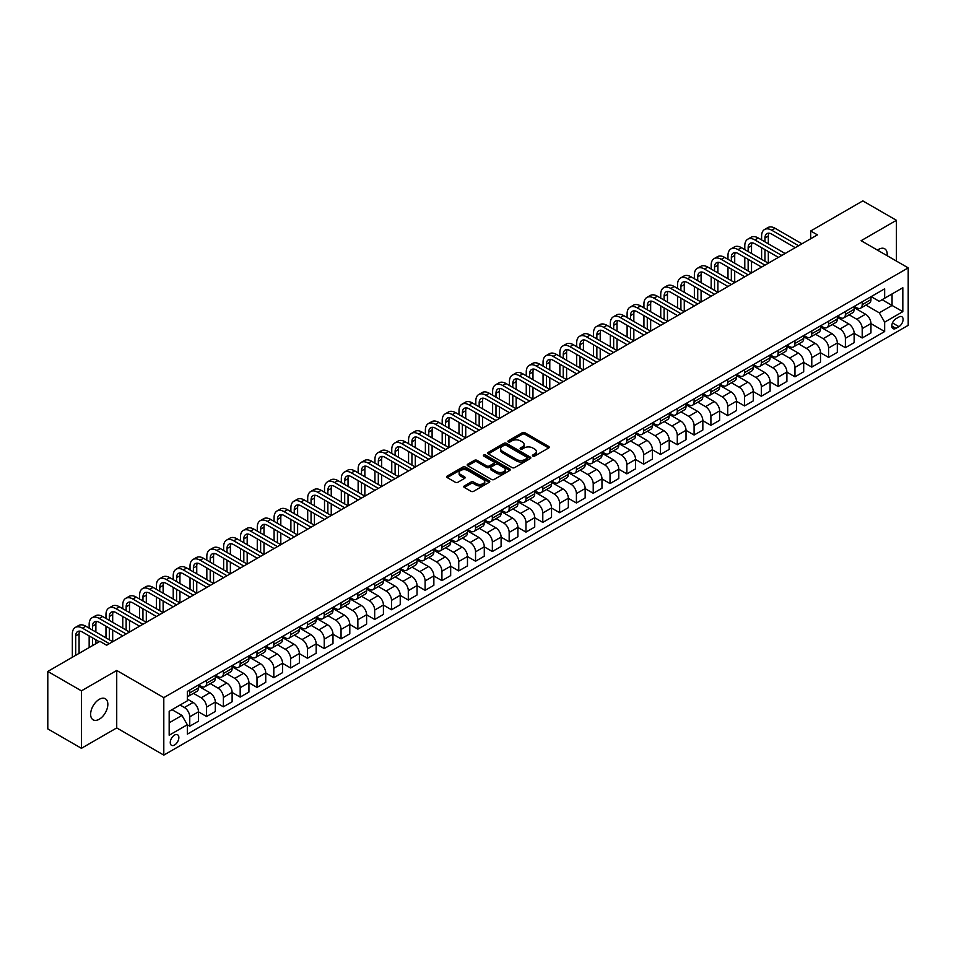 <?xml version="1.0" encoding="UTF-8"?>
<svg xmlns="http://www.w3.org/2000/svg" width="956" height="956" viewBox="0 0 956 956"><rect width="100%" height="100%" fill="white"/><g stroke="black" fill="none" stroke-linecap="round" stroke-linejoin="round"><path stroke-width="1.43" d="M532.815 456.072A1.303 0.753 0 0 0 534.655 456.072L548.684 447.97A1.864 1.076 0 0 0 549.234 447.205A1.864 1.076 0 0 0 548.684 446.44L524.916 432.721A1.864 1.076 0 0 0 522.287 432.721L508.257 440.824A1.303 0.753 0 0 0 510.098 441.887L511.914 440.847A5.975 3.454 0 0 1 520.363 440.847L522.346 441.983A5.975 3.454 0 0 1 524.091 444.421A5.975 3.454 0 0 1 522.346 446.87L520.53 447.91A1.303 0.753 0 0 0 522.382 448.973L524.199 447.934A5.975 3.454 0 0 1 532.647 447.934L534.619 449.069A5.975 3.454 0 0 1 536.376 451.519A5.975 3.454 0 0 1 534.619 453.957L532.815 454.996A1.303 0.753 0 0 0 532.815 456.072L532.815 454.996M99.245 719.235A12.177 7.027 120 0 0 107.192 708.504A12.177 7.027 120 0 0 105.327 698.752A12.177 7.027 120 0 0 99.245 699.35A12.177 7.027 120 0 0 91.286 710.081A12.177 7.027 120 0 0 93.15 719.832A12.177 7.027 120 0 0 99.245 719.235M887.144 255.706A12.177 7.027 120 0 0 884.694 248.787A12.177 7.027 120 0 0 878.612 249.385A12.177 7.027 120 0 0 877.477 250.125M174.554 745.011A6.083 3.513 120 0 0 178.533 739.645A6.083 3.513 120 0 0 177.601 734.77A6.083 3.513 120 0 0 174.554 735.068A6.083 3.513 120 0 0 170.586 740.434A6.083 3.513 120 0 0 171.518 745.31A6.083 3.513 120 0 0 174.554 745.011M464.329 485.923A1.864 1.076 0 0 0 463.78 486.688A1.864 1.076 0 0 0 464.329 487.452L470.997 491.3A1.864 1.076 0 0 0 473.638 491.3L489.209 482.302A1.864 1.076 0 0 0 489.759 481.537A1.864 1.076 0 0 0 489.209 480.784L465.453 467.066A1.864 1.076 0 0 0 462.812 467.066L447.229 476.052A1.864 1.076 0 0 0 446.691 476.817A1.864 1.076 0 0 0 447.229 477.582L455.283 482.23A1.864 1.076 0 0 0 457.924 482.23L464.592 478.382A1.864 1.076 0 0 0 465.142 477.618A1.864 1.076 0 0 0 464.592 476.853L460.601 474.546A4.995 2.88 0 0 1 459.131 472.515A4.995 2.88 0 0 1 462.214 469.85A4.995 2.88 0 0 1 467.663 470.471L483.306 479.506A4.995 2.88 0 0 1 484.764 481.537A4.995 2.88 0 0 1 481.681 484.202A4.995 2.88 0 0 1 476.243 483.581L473.638 482.075A1.864 1.076 0 0 0 470.997 482.075L464.329 485.923L464.329 487.452M116.728 670.467L81.427 690.853L47.8 671.435L47.8 728.902L81.427 748.309L116.728 727.922L163.799 755.109L163.799 697.641L116.728 670.467L116.728 727.922M896.429 261.072L896.429 220.31L861.129 240.685L908.2 267.871L163.799 697.641M896.429 220.31L862.814 200.891L810.7 230.982L810.7 238.749M47.8 671.435L99.914 641.345L106.642 645.228L817.416 234.865L810.7 230.982M512.046 467.592A1.864 1.076 0 0 0 514.687 467.592L530.269 458.605A1.864 1.076 0 0 0 530.819 457.84A1.864 1.076 0 0 0 530.269 457.076L506.501 443.357A1.864 1.076 0 0 0 503.86 443.357L488.289 452.355A1.864 1.076 0 0 0 487.739 453.108A1.864 1.076 0 0 0 488.289 453.873L512.046 467.592M484.262 456.347A1.303 0.753 0 0 1 485.576 456.538L509.715 470.471L494.168 479.446A1.864 1.076 0 0 1 491.527 479.446L467.759 465.727L474.427 461.903L474.427 460.35L467.759 464.198A1.864 1.076 0 0 0 467.209 464.963A1.864 1.076 0 0 0 467.759 465.727L467.759 464.198M474.427 461.903A1.864 1.076 0 0 1 477.068 461.903L477.068 460.35A1.864 1.076 0 0 0 474.427 460.35M477.068 460.35L486.7 465.919A1.864 1.076 0 0 0 489.341 465.919L493.762 463.361A1.864 1.076 0 0 0 494.312 462.608A1.864 1.076 0 0 0 493.762 461.844L483.736 456.048A1.303 0.753 0 0 1 485.576 454.984L509.739 468.93A1.864 1.076 0 0 1 510.289 469.695A1.864 1.076 0 0 1 509.739 470.448L509.739 468.93M898.915 317.022L895.963 318.73A5.891 3.406 120 0 0 892.115 323.917A5.891 3.406 120 0 0 893.012 328.649A5.891 3.406 120 0 0 895.963 328.35L898.915 326.641A5.891 3.406 120 0 0 902.775 321.455A5.891 3.406 120 0 0 901.867 316.723A5.891 3.406 120 0 0 898.915 317.022M163.799 755.109L908.2 325.327L908.2 267.871M871.143 296.635L879.281 301.331L884.659 298.224L884.659 288.832L187.328 691.427L187.328 700.832L169.176 711.312L169.176 735.224L187.328 724.744L187.328 734.136L884.659 331.541L884.659 322.148L879.281 312.827L865.909 305.107M884.659 298.224L902.822 287.744L902.822 311.656L884.659 322.148M81.427 690.853L81.427 748.309M882.113 299.706L892.056 305.454L892.056 293.958L902.822 287.744M879.281 312.827L892.056 305.454L902.822 311.656M169.176 722.808L181.951 715.423L171.996 709.675M187.328 724.815L189.754 726.213L189.754 716.821A7.612 4.398 -120 0 0 184.377 707.5L180.075 705.026M189.754 726.213L198.501 721.171L198.501 711.778A7.612 4.398 -120 0 0 193.112 702.457L187.328 699.123M198.501 711.85L206.568 716.51L206.568 707.117A7.612 4.398 -120 0 0 201.19 697.796L193.459 693.339M206.568 716.51L215.303 711.467L215.303 702.074A7.612 4.398 -120 0 0 209.926 692.753L198.501 686.157M215.303 702.146L223.381 706.807L223.381 697.414A7.612 4.398 -120 0 0 217.992 688.093L210.272 683.636M223.381 706.807L232.117 701.764L232.117 692.359A7.612 4.398 -120 0 0 226.739 683.05L215.303 676.442M232.117 692.443L240.183 697.103L240.183 687.711A7.612 4.398 -120 0 0 234.806 678.39L227.086 673.932M240.183 697.103L248.93 692.048L248.93 682.656A7.612 4.398 -120 0 0 243.553 673.347L232.117 666.738M248.93 682.739L256.997 687.4L256.997 677.995A7.612 4.398 -120 0 0 251.619 668.686L243.9 664.217M256.997 687.4L265.744 682.345L265.744 672.952A7.612 4.398 -120 0 0 260.367 663.631L248.93 657.035M265.744 673.036L273.81 677.685L273.81 668.292A7.612 4.398 -120 0 0 268.433 658.971L260.701 654.513M273.81 677.685L282.558 672.642L282.558 663.249A7.612 4.398 -120 0 0 277.168 653.928L265.744 647.332M282.558 663.321L290.624 667.981L290.624 658.588A7.612 4.398 -120 0 0 285.247 649.267L277.515 644.81M290.624 667.981L299.359 662.938L299.359 653.546A7.612 4.398 -120 0 0 293.982 644.225L282.558 637.628M299.359 653.617L307.438 658.278L307.438 648.885A7.612 4.398 -120 0 0 302.048 639.564L294.329 635.107M307.438 658.278L316.173 653.235L316.173 643.83A7.612 4.398 -120 0 0 310.796 634.521L299.359 627.913M316.173 643.914L324.239 648.574L324.239 639.182A7.612 4.398 -120 0 0 318.862 629.861L311.142 625.403M324.239 648.574L332.987 643.519L332.987 634.127A7.612 4.398 -120 0 0 327.609 624.806L316.173 618.209M332.987 634.21L341.053 638.871L341.053 629.466A7.612 4.398 -120 0 0 335.675 620.157L327.956 615.688M341.053 638.871L349.8 633.816L349.8 624.423A7.612 4.398 -120 0 0 344.423 615.102L332.987 608.506M349.8 624.495L357.867 629.156L357.867 619.763A7.612 4.398 -120 0 0 352.489 610.442L344.757 605.985M357.867 629.156L366.614 624.113L366.614 614.72A7.612 4.398 -120 0 0 361.225 605.399L349.8 598.803M366.614 614.792L374.68 619.452L374.68 610.059A7.612 4.398 -120 0 0 369.303 600.738L361.571 596.281M374.68 619.452L383.416 614.409L383.416 605.017A7.612 4.398 -120 0 0 378.038 595.696L366.614 589.099M383.416 605.088L391.494 609.749L391.494 600.356A7.612 4.398 -120 0 0 386.105 591.035L378.385 586.578M391.494 609.749L400.229 604.706L400.229 595.301A7.612 4.398 -120 0 0 394.852 585.992L383.416 579.384M400.229 595.385L408.296 600.045L408.296 590.653A7.612 4.398 -120 0 0 402.918 581.332L395.198 576.874M408.296 600.045L417.043 594.99L417.043 585.598A7.612 4.398 -120 0 0 411.666 576.277L400.229 569.68M417.043 585.681L425.109 590.342L425.109 580.937A7.612 4.398 -120 0 0 419.732 571.628L412.012 567.159M425.109 590.342L433.857 585.287L433.857 575.894A7.612 4.398 -120 0 0 428.479 566.573L417.043 559.977M433.857 575.966L441.923 580.627L441.923 571.234A7.612 4.398 -120 0 0 436.545 561.913L428.814 557.456M441.923 580.627L450.67 575.584L450.67 566.191A7.612 4.398 -120 0 0 445.281 556.87L433.857 550.274M450.67 566.263L458.737 570.923L458.737 561.53A7.612 4.398 -120 0 0 453.359 552.21L445.627 547.752M458.737 570.923L467.472 565.88L467.472 556.488A7.612 4.398 -120 0 0 462.095 547.167L450.67 540.57M467.472 556.559L475.55 561.22L475.55 551.827A7.612 4.398 -120 0 0 470.161 542.506L462.441 538.049M475.55 561.22L484.286 556.177L484.286 546.772A7.612 4.398 -120 0 0 478.908 537.463L467.472 530.855M484.286 546.856L492.352 551.516L492.352 542.112A7.612 4.398 -120 0 0 486.974 532.803L479.255 528.345M492.352 551.516L501.099 546.462L501.099 537.069A7.612 4.398 -120 0 0 495.722 527.748L484.286 521.151M501.099 537.153L509.166 541.801L509.166 532.408A7.612 4.398 -120 0 0 503.788 523.099L496.068 518.63M509.166 541.801L517.913 536.758L517.913 527.365A7.612 4.398 -120 0 0 512.535 518.044L501.099 511.448M517.913 527.437L525.979 532.098L525.979 522.705A7.612 4.398 -120 0 0 520.602 513.384L512.87 508.927M525.979 532.098L534.727 527.055L534.727 517.662A7.612 4.398 -120 0 0 529.337 508.341L517.913 501.745M534.727 517.734L542.793 522.394L542.793 513.002A7.612 4.398 -120 0 0 537.415 503.681L529.684 499.223M542.793 522.394L551.528 517.351L551.528 507.947A7.612 4.398 -120 0 0 546.151 498.638L534.727 492.029M551.528 508.03L559.607 512.691L559.607 503.298A7.612 4.398 -120 0 0 554.217 493.977L546.497 489.52M559.607 512.691L568.342 507.648L568.342 498.243A7.612 4.398 -120 0 0 562.965 488.934L551.528 482.326M568.342 498.327L576.408 502.987L576.408 493.583A7.612 4.398 -120 0 0 571.031 484.274L563.311 479.816M576.408 502.987L585.156 497.933L585.156 488.54A7.612 4.398 -120 0 0 579.778 479.219L568.342 472.623M585.156 488.624L593.222 493.272L593.222 483.879A7.612 4.398 -120 0 0 587.844 474.558L580.125 470.101M593.222 493.272L601.969 488.229L601.969 478.837A7.612 4.398 -120 0 0 596.592 469.515L585.156 462.919M601.969 478.908L610.036 483.569L610.036 474.176A7.612 4.398 -120 0 0 604.658 464.855L596.926 460.398M610.036 483.569L618.783 478.526L618.783 469.133A7.612 4.398 -120 0 0 613.394 459.812L601.969 453.216M618.783 469.205L626.849 473.865L626.849 464.473A7.612 4.398 -120 0 0 621.472 455.152L613.74 450.694M626.849 473.865L635.585 468.822L635.585 459.418A7.612 4.398 -120 0 0 630.207 450.109L618.783 443.5M635.585 459.501L643.663 464.162L643.663 454.769A7.612 4.398 -120 0 0 638.273 445.448L630.554 440.991M643.663 464.162L652.398 459.107L652.398 449.714A7.612 4.398 -120 0 0 647.021 440.405L635.585 433.797M652.398 449.798L660.465 454.459L660.465 445.054A7.612 4.398 -120 0 0 655.087 435.745L647.367 431.276M660.465 454.459L669.212 449.404L669.212 440.011A7.612 4.398 -120 0 0 663.834 430.69L652.398 424.094M669.212 440.095L677.278 444.743L677.278 435.35A7.612 4.398 -120 0 0 671.901 426.029L664.181 421.572M677.278 444.743L686.026 439.7L686.026 430.308A7.612 4.398 -120 0 0 680.648 420.987L669.212 414.39M686.026 430.379L694.092 435.04L694.092 425.647A7.612 4.398 -120 0 0 688.714 416.326L680.983 411.869M694.092 435.04L702.839 429.997L702.839 420.604A7.612 4.398 -120 0 0 697.45 411.283L686.026 404.687M702.839 420.676L710.905 425.336L710.905 415.944A7.612 4.398 -120 0 0 705.528 406.623L697.796 402.165M710.905 425.336L719.641 420.293L719.641 410.889A7.612 4.398 -120 0 0 714.263 401.58L702.839 394.971M719.641 410.972L727.719 415.633L727.719 406.24A7.612 4.398 -120 0 0 722.33 396.919L714.61 392.462M727.719 415.633L736.455 410.578L736.455 401.185A7.612 4.398 -120 0 0 731.077 391.864L719.641 385.268M736.455 401.269L744.521 405.93L744.521 396.525A7.612 4.398 -120 0 0 739.143 387.216L731.424 382.747M744.521 405.93L753.268 400.875L753.268 391.482A7.612 4.398 -120 0 0 747.891 382.161L736.455 375.565M753.268 391.554L761.335 396.214L761.335 386.822A7.612 4.398 -120 0 0 755.957 377.5L748.237 373.043M761.335 396.214L770.082 391.171L770.082 381.779A7.612 4.398 -120 0 0 764.704 372.458L753.268 365.861M770.082 381.85L778.148 386.511L778.148 377.118A7.612 4.398 -120 0 0 772.771 367.797L765.039 363.34M778.148 386.511L786.896 381.468L786.896 372.075A7.612 4.398 -120 0 0 781.506 362.754L770.082 356.158M786.896 372.147L794.962 376.807L794.962 367.415A7.612 4.398 -120 0 0 789.584 358.094L781.853 353.636M794.962 376.807L803.697 371.765L803.697 362.36A7.612 4.398 -120 0 0 798.32 353.051L786.896 346.442M803.697 362.444L811.775 367.104L811.775 357.711A7.612 4.398 -120 0 0 806.386 348.39L798.666 343.933M811.775 367.104L820.511 362.049L820.511 352.656A7.612 4.398 -120 0 0 815.133 343.335L803.697 336.739M820.511 352.74L828.577 357.401L828.577 347.996A7.612 4.398 -120 0 0 823.2 338.687L815.48 334.218M828.577 357.401L837.325 352.346L837.325 342.953A7.612 4.398 -120 0 0 831.947 333.632L820.511 327.036M837.325 343.025L845.391 347.685L845.391 338.293A7.612 4.398 -120 0 0 840.013 328.972L832.294 324.514M845.391 347.685L854.138 342.642L854.138 333.25A7.612 4.398 -120 0 0 848.761 323.929L837.325 317.332M854.138 333.321L862.204 337.982L862.204 328.589A7.612 4.398 -120 0 0 856.827 319.268L849.095 314.811M862.204 337.982L870.952 332.939L870.952 323.546A7.612 4.398 -120 0 0 865.562 314.225L854.138 307.629M854.341 306.338L856.827 307.772A7.612 4.398 -120 0 0 860.627 308.155A7.612 4.398 -120 0 0 862.204 304.677L862.204 301.797M837.528 316.042L840.013 317.488A7.612 4.398 -120 0 0 843.813 317.858A7.612 4.398 -120 0 0 845.391 314.381L845.391 311.501M820.714 325.757L823.2 327.191A7.612 4.398 -120 0 0 827.012 327.561A7.612 4.398 -120 0 0 828.577 324.084L828.577 321.216M803.9 335.46L806.386 336.894A7.612 4.398 -120 0 0 810.198 337.277A7.612 4.398 -120 0 0 811.775 333.787L811.775 330.919M787.087 345.164L789.584 346.598A7.612 4.398 -120 0 0 793.384 346.98A7.612 4.398 -120 0 0 794.962 343.491L794.962 340.623M770.285 354.867L772.771 356.313A7.612 4.398 -120 0 0 776.571 356.684A7.612 4.398 -120 0 0 778.148 353.206L778.148 350.326M753.471 364.583L755.957 366.017A7.612 4.398 -120 0 0 759.757 366.387A7.612 4.398 -120 0 0 761.335 362.91L761.335 360.03M736.658 374.286L739.143 375.72A7.612 4.398 -120 0 0 742.955 376.09A7.612 4.398 -120 0 0 744.521 372.613L744.521 369.745M719.844 383.989L722.33 385.423A7.612 4.398 -120 0 0 726.142 385.806A7.612 4.398 -120 0 0 727.719 382.316L727.719 379.448M703.03 393.693L705.528 395.127A7.612 4.398 -120 0 0 709.328 395.509A7.612 4.398 -120 0 0 710.905 392.02L710.905 389.152M686.229 403.396L688.714 404.842A7.612 4.398 -120 0 0 692.514 405.213A7.612 4.398 -120 0 0 694.092 401.735L694.092 398.855M669.415 413.112L671.901 414.546A7.612 4.398 -120 0 0 675.701 414.916A7.612 4.398 -120 0 0 677.278 411.439L677.278 408.559M652.601 422.815L655.087 424.249A7.612 4.398 -120 0 0 658.899 424.631A7.612 4.398 -120 0 0 660.465 421.142L660.465 418.274M635.788 432.518L638.273 433.952A7.612 4.398 -120 0 0 642.085 434.335A7.612 4.398 -120 0 0 643.663 430.845L643.663 427.977M618.974 442.222L621.472 443.656A7.612 4.398 -120 0 0 625.272 444.038A7.612 4.398 -120 0 0 626.849 440.549L626.849 437.681M602.172 451.925L604.658 453.371A7.612 4.398 -120 0 0 608.458 453.742A7.612 4.398 -120 0 0 610.036 450.264L610.036 447.384M585.359 461.64L587.844 463.074A7.612 4.398 -120 0 0 591.645 463.445A7.612 4.398 -120 0 0 593.222 459.967L593.222 457.088M568.545 471.344L571.031 472.778A7.612 4.398 -120 0 0 574.843 473.16A7.612 4.398 -120 0 0 576.408 469.671L576.408 466.803M551.731 481.047L554.217 482.481A7.612 4.398 -120 0 0 558.029 482.864A7.612 4.398 -120 0 0 559.607 479.374L559.607 476.506M534.918 490.751L537.415 492.185A7.612 4.398 -120 0 0 541.216 492.567A7.612 4.398 -120 0 0 542.793 489.09L542.793 486.21M518.116 500.454L520.602 501.9A7.612 4.398 -120 0 0 524.402 502.27A7.612 4.398 -120 0 0 525.979 498.793L525.979 495.913M501.303 510.169L503.788 511.603A7.612 4.398 -120 0 0 507.588 511.974A7.612 4.398 -120 0 0 509.166 508.496L509.166 505.628M484.489 519.873L486.974 521.307A7.612 4.398 -120 0 0 490.786 521.689A7.612 4.398 -120 0 0 492.352 518.2L492.352 515.332M467.675 529.576L470.161 531.01A7.612 4.398 -120 0 0 473.973 531.393A7.612 4.398 -120 0 0 475.55 527.903L475.55 525.035M450.862 539.28L453.359 540.714A7.612 4.398 -120 0 0 457.159 541.096A7.612 4.398 -120 0 0 458.737 537.619L458.737 534.739M434.06 548.983L436.545 550.429A7.612 4.398 -120 0 0 440.346 550.799A7.612 4.398 -120 0 0 441.923 547.322L441.923 544.442M417.246 558.698L419.732 560.132A7.612 4.398 -120 0 0 423.532 560.503A7.612 4.398 -120 0 0 425.109 557.025L425.109 554.157M400.433 568.402L402.918 569.836A7.612 4.398 -120 0 0 406.73 570.218A7.612 4.398 -120 0 0 408.296 566.729L408.296 563.861M383.619 578.105L386.105 579.539A7.612 4.398 -120 0 0 389.917 579.922A7.612 4.398 -120 0 0 391.494 576.432L391.494 573.564M366.805 587.809L369.303 589.255A7.612 4.398 -120 0 0 373.103 589.625A7.612 4.398 -120 0 0 374.68 586.148L374.68 583.268M350.004 597.524L352.489 598.958A7.612 4.398 -120 0 0 356.289 599.328A7.612 4.398 -120 0 0 357.867 595.851L357.867 592.971M333.19 607.227L335.675 608.661A7.612 4.398 -120 0 0 339.476 609.032A7.612 4.398 -120 0 0 341.053 605.554L341.053 602.686M316.376 616.931L318.862 618.365A7.612 4.398 -120 0 0 322.674 618.747A7.612 4.398 -120 0 0 324.239 615.258L324.239 612.39M299.563 626.634L302.048 628.068A7.612 4.398 -120 0 0 305.86 628.451A7.612 4.398 -120 0 0 307.438 624.961L307.438 622.093M282.749 636.337L285.247 637.783A7.612 4.398 -120 0 0 289.047 638.154A7.612 4.398 -120 0 0 290.624 634.676L290.624 631.797M265.947 646.053L268.433 647.487A7.612 4.398 -120 0 0 272.233 647.857A7.612 4.398 -120 0 0 273.81 644.38L273.81 641.5M249.134 655.756L251.619 657.19A7.612 4.398 -120 0 0 255.419 657.573A7.612 4.398 -120 0 0 256.997 654.083L256.997 651.215M232.32 665.46L234.806 666.894A7.612 4.398 -120 0 0 238.618 667.276A7.612 4.398 -120 0 0 240.183 663.787L240.183 660.919M215.506 675.163L217.992 676.597A7.612 4.398 -120 0 0 221.804 676.979A7.612 4.398 -120 0 0 223.381 673.49L223.381 670.622M198.693 684.866L201.19 686.312A7.612 4.398 -120 0 0 204.99 686.683A7.612 4.398 -120 0 0 206.568 683.205L206.568 680.325M870.952 323.618L884.659 331.541M860.627 308.155L869.374 303.112A7.612 4.398 -120 0 0 870.952 299.622L870.952 296.754M843.813 317.858L852.561 312.815A7.612 4.398 -120 0 0 854.138 309.326L854.138 306.458M827.012 327.561L835.747 322.519A7.612 4.398 -120 0 0 837.325 319.041L837.325 316.161M810.198 337.277L818.933 332.222A7.612 4.398 -120 0 0 820.511 328.745L820.511 325.865M793.384 346.98L802.12 341.937A7.612 4.398 -120 0 0 803.697 338.448L803.697 335.58M776.571 356.684L785.318 351.641A7.612 4.398 -120 0 0 786.896 348.151L786.896 345.283M759.757 366.387L768.505 361.344A7.612 4.398 -120 0 0 770.082 357.855L770.082 354.987M742.955 376.09L751.691 371.048A7.612 4.398 -120 0 0 753.268 367.57L753.268 364.69M726.142 385.806L734.877 380.751A7.612 4.398 -120 0 0 736.455 377.273L736.455 374.394M709.328 395.509L718.064 390.466A7.612 4.398 -120 0 0 719.641 386.977L719.641 384.109M692.514 405.213L701.262 400.17A7.612 4.398 -120 0 0 702.839 396.68L702.839 393.812M675.701 414.916L684.448 409.873A7.612 4.398 -120 0 0 686.026 406.396L686.026 403.516M658.899 424.631L667.635 419.576A7.612 4.398 -120 0 0 669.212 416.099L669.212 413.219M642.085 434.335L650.821 429.28A7.612 4.398 -120 0 0 652.398 425.802L652.398 422.934M625.272 444.038L634.007 438.995A7.612 4.398 -120 0 0 635.585 435.506L635.585 432.638M608.458 453.742L617.206 448.699A7.612 4.398 -120 0 0 618.783 445.209L618.783 442.341M591.645 463.445L600.392 458.402A7.612 4.398 -120 0 0 601.969 454.925L601.969 452.045M574.843 473.16L583.578 468.105A7.612 4.398 -120 0 0 585.156 464.628L585.156 461.748M558.029 482.864L566.765 477.809A7.612 4.398 -120 0 0 568.342 474.331L568.342 471.463M541.216 492.567L549.951 487.524A7.612 4.398 -120 0 0 551.528 484.035L551.528 481.167M524.402 502.27L533.149 497.228A7.612 4.398 -120 0 0 534.727 493.738L534.727 490.87M507.588 511.974L516.336 506.931A7.612 4.398 -120 0 0 517.913 503.454L517.913 500.574M490.786 521.689L499.522 516.634A7.612 4.398 -120 0 0 501.099 513.157L501.099 510.277M473.973 531.393L482.708 526.338A7.612 4.398 -120 0 0 484.286 522.86L484.286 519.992M457.159 541.096L465.895 536.053A7.612 4.398 -120 0 0 467.472 532.564L467.472 529.696M440.346 550.799L449.093 545.756A7.612 4.398 -120 0 0 450.67 542.267L450.67 539.399M423.532 560.503L432.279 555.46A7.612 4.398 -120 0 0 433.857 551.982L433.857 549.103M406.73 570.218L415.466 565.163A7.612 4.398 -120 0 0 417.043 561.686L417.043 558.806M389.917 579.922L398.652 574.867A7.612 4.398 -120 0 0 400.229 571.389L400.229 568.521M373.103 589.625L381.838 584.582A7.612 4.398 -120 0 0 383.416 581.093L383.416 578.225M356.289 599.328L365.037 594.285A7.612 4.398 -120 0 0 366.614 590.796L366.614 587.928M339.476 609.032L348.223 603.989A7.612 4.398 -120 0 0 349.8 600.511L349.8 597.631M322.674 618.747L331.409 613.692A7.612 4.398 -120 0 0 332.987 610.215L332.987 607.335M305.86 628.451L314.596 623.408A7.612 4.398 -120 0 0 316.173 619.918L316.173 617.05M289.047 638.154L297.782 633.111A7.612 4.398 -120 0 0 299.359 629.622L299.359 626.754M272.233 647.857L280.98 642.814A7.612 4.398 -120 0 0 282.558 639.337L282.558 636.457M255.419 657.573L264.167 652.518A7.612 4.398 -120 0 0 265.744 649.04L265.744 646.16M238.618 667.276L247.353 662.221A7.612 4.398 -120 0 0 248.93 658.744L248.93 655.876M221.804 676.979L230.539 671.937A7.612 4.398 -120 0 0 232.117 668.447L232.117 665.579M204.99 686.683L213.726 681.64A7.612 4.398 -120 0 0 215.303 678.151L215.303 675.283M187.328 696.697A7.612 4.398 -120 0 0 188.177 696.386L196.924 691.343A7.612 4.398 -120 0 0 198.501 687.866L198.501 684.986M188.177 696.386A7.612 4.398 -120 0 0 189.754 692.909L189.754 690.029M181.951 715.423L187.328 724.744M533.329 456.251L534.619 455.51A5.975 3.454 0 0 0 536.376 453.072L536.376 451.519M524.091 444.421L524.091 445.974A5.975 3.454 0 0 1 522.346 448.412L521.056 449.165M548.66 447.982L524.916 434.275A1.864 1.076 0 0 0 522.287 434.275L508.771 442.078M530.245 458.617L506.501 444.91A1.864 1.076 0 0 0 503.86 444.91L488.313 453.885M526.971 458.378A1.303 0.753 0 0 0 526.971 457.303L506.106 445.269A1.303 0.753 0 0 0 504.266 445.269L502.342 446.368A5.975 3.454 0 0 0 500.597 448.806A5.975 3.454 0 0 0 502.342 451.244L516.61 459.478A5.975 3.454 0 0 0 525.059 459.478L526.971 458.378L526.971 459.932A1.303 0.753 0 0 0 527.354 459.394L527.354 457.84M500.597 448.806L500.597 450.36A5.975 3.454 0 0 0 502.342 452.797L502.342 451.244M526.971 459.932L525.059 461.031A5.975 3.454 0 0 1 516.61 461.031L502.342 452.797M477.068 461.903L486.7 467.472A1.864 1.076 0 0 0 489.341 467.472L493.762 464.915A1.864 1.076 0 0 0 494.312 464.15L494.312 462.608M496.702 471.69A4.995 2.88 0 0 0 502.151 472.312A4.995 2.88 0 0 0 505.234 469.647A4.995 2.88 0 0 0 503.764 467.615L498.255 464.437A1.864 1.076 0 0 0 495.614 464.437L491.193 466.982A1.864 1.076 0 0 0 490.643 467.747A1.864 1.076 0 0 0 491.193 468.512L496.702 471.69L496.702 473.244A4.995 2.88 0 0 0 502.151 473.865A4.995 2.88 0 0 0 505.234 471.2L505.234 469.647M490.643 467.747L490.643 469.3A1.864 1.076 0 0 0 491.193 470.065L491.193 468.512M496.702 473.244L491.193 470.065M484.764 481.537L484.764 483.091A4.995 2.88 0 0 1 481.681 485.756A4.995 2.88 0 0 1 476.243 485.134L473.638 483.628A1.864 1.076 0 0 0 470.997 483.628L464.353 487.464M459.131 472.515L459.131 474.068A4.995 2.88 0 0 0 460.601 476.1L460.601 474.546M464.568 478.394L460.601 476.1M489.185 482.314L465.453 468.619A1.864 1.076 0 0 0 462.812 468.619L447.253 477.594L447.229 476.052M761.609 239.92L761.609 236.036A14.268 8.234 60 0 1 764.561 229.5L767.919 227.564A14.268 8.234 60 0 1 775.053 228.269L801.953 243.792M764.561 229.5A14.268 8.234 60 0 1 771.695 230.205L798.595 245.74M795.225 247.676L771.695 234.089A9.512 5.485 -120 0 0 766.939 233.623A9.512 5.485 -120 0 0 764.967 237.972L764.967 241.856M768.923 233.18A9.512 5.485 -120 0 0 768.325 236.036L768.325 243.792M764.967 249.624L764.967 261.263M768.325 251.559L768.325 263.211L741.438 247.676L738.068 249.624L764.967 265.147M761.609 259.327L761.609 247.676M744.796 249.624L744.796 245.74A14.268 8.234 60 0 1 747.747 239.203L751.105 237.267A14.268 8.234 60 0 1 758.239 237.972L785.139 253.507M747.747 239.203A14.268 8.234 60 0 1 754.882 239.92L781.781 255.443M778.411 257.379L754.882 243.792A9.512 5.485 -120 0 0 750.125 243.326A9.512 5.485 -120 0 0 748.154 247.676L748.154 251.559M752.109 242.884A9.512 5.485 -120 0 0 751.524 245.74L751.524 253.507M748.154 259.327L748.154 270.978M751.524 261.263L751.524 272.914L724.624 257.379L721.254 259.327L748.154 274.85M744.796 269.03L744.796 257.379M761.609 267.094L738.068 253.507A9.512 5.485 -120 0 0 733.312 253.029A9.512 5.485 -120 0 0 731.34 257.379L731.34 261.263M735.307 252.587A9.512 5.485 -120 0 0 734.71 255.443L734.71 263.211M731.34 269.03L731.34 280.682M734.71 270.978L734.71 282.618L707.81 267.094L704.452 269.03L731.34 284.565M727.982 278.734L727.982 267.094M727.982 259.327L727.982 255.443A14.268 8.234 60 0 1 730.934 248.919A14.268 8.234 60 0 1 738.068 249.624M730.934 248.919L734.304 246.971A14.268 8.234 60 0 1 741.438 247.676M744.796 276.798L721.254 263.211A9.512 5.485 -120 0 0 716.498 262.733A9.512 5.485 -120 0 0 714.538 267.094L714.538 270.978M718.494 262.303A9.512 5.485 -120 0 0 717.896 265.147L717.896 272.914M714.538 278.734L714.538 290.385M717.896 280.682L717.896 292.321L690.997 276.798L687.639 278.734L714.538 294.269M711.168 288.449L711.168 276.798M711.168 269.03L711.168 265.147A14.268 8.234 60 0 1 714.132 258.622A14.268 8.234 60 0 1 721.254 259.327M714.132 258.622L717.49 256.674A14.268 8.234 60 0 1 724.624 257.379M727.982 286.501L704.452 272.914A9.512 5.485 -120 0 0 699.696 272.448A9.512 5.485 -120 0 0 697.725 276.798L697.725 280.682M701.68 272.006A9.512 5.485 -120 0 0 701.083 274.85L701.083 282.618M697.725 288.449L697.725 300.088M701.083 290.385L701.083 302.036L674.183 286.501L670.825 288.449L697.725 303.972M694.367 298.153L694.367 286.501M694.367 278.734L694.367 274.85A14.268 8.234 60 0 1 697.318 268.325A14.268 8.234 60 0 1 704.452 269.03M697.318 268.325L700.676 266.389A14.268 8.234 60 0 1 707.81 267.094M711.168 296.205L687.639 282.618A9.512 5.485 -120 0 0 682.883 282.151A9.512 5.485 -120 0 0 680.911 286.501L680.911 290.385M684.866 281.709A9.512 5.485 -120 0 0 684.269 284.565L684.269 292.321M680.911 298.153L680.911 309.792M684.269 300.088L684.269 311.74L657.381 296.205L654.012 298.153L680.911 313.676M677.553 307.856L677.553 296.205M677.553 288.449L677.553 284.565A14.268 8.234 60 0 1 680.505 278.029A14.268 8.234 60 0 1 687.639 278.734M680.505 278.029L683.863 276.093A14.268 8.234 60 0 1 690.997 276.798M694.355 305.92L670.825 292.321A9.512 5.485 -120 0 0 666.069 291.855A9.512 5.485 -120 0 0 664.097 296.205L664.097 300.088M668.053 291.413A9.512 5.485 -120 0 0 667.467 294.269L667.467 302.036M664.097 307.856L664.097 319.507M667.467 309.792L667.467 321.443L640.568 305.92L637.198 307.856L664.097 323.379M660.739 317.559L660.739 305.92M660.739 298.153L660.739 294.269A14.268 8.234 60 0 1 663.691 287.732A14.268 8.234 60 0 1 670.825 288.449M663.691 287.732L667.061 285.796A14.268 8.234 60 0 1 674.183 286.501M677.553 315.623L654.012 302.036A9.512 5.485 -120 0 0 649.255 301.558A9.512 5.485 -120 0 0 647.284 305.92L647.284 309.792M651.251 301.128A9.512 5.485 -120 0 0 650.654 303.972L650.654 311.74M647.284 317.559L647.284 329.211M650.654 319.507L650.654 331.146L623.754 315.623L620.396 317.559L647.284 333.094M643.926 327.263L643.926 315.623M643.926 307.856L643.926 303.972A14.268 8.234 60 0 1 646.877 297.447A14.268 8.234 60 0 1 654.012 298.153M646.877 297.447L650.247 295.5A14.268 8.234 60 0 1 657.381 296.205M660.739 325.327L637.198 311.74A9.512 5.485 -120 0 0 632.442 311.262A9.512 5.485 -120 0 0 630.482 315.623L630.482 319.507M634.437 310.831A9.512 5.485 -120 0 0 633.84 313.676L633.84 321.443M630.482 327.263L630.482 338.914M633.84 329.211L633.84 340.85L606.941 325.327L603.583 327.263L630.482 342.798M627.112 336.978L627.112 325.327M627.112 317.559L627.112 313.676A14.268 8.234 60 0 1 630.076 307.151A14.268 8.234 60 0 1 637.198 307.856M630.076 307.151L633.434 305.203A14.268 8.234 60 0 1 640.568 305.92M643.926 335.03L620.396 321.443A9.512 5.485 -120 0 0 615.64 320.977A9.512 5.485 -120 0 0 613.668 325.327L613.668 329.211M617.624 320.535A9.512 5.485 -120 0 0 617.026 323.391L617.026 331.146M613.668 336.978L613.668 348.617M617.026 338.914L617.026 350.565L590.127 335.03L586.769 336.978L613.668 352.501M610.31 346.681L610.31 335.03M610.31 327.263L610.31 323.391A14.268 8.234 60 0 1 613.262 316.854A14.268 8.234 60 0 1 620.396 317.559M613.262 316.854L616.62 314.918A14.268 8.234 60 0 1 623.754 315.623M627.112 344.734L603.583 331.146A9.512 5.485 -120 0 0 598.826 330.68A9.512 5.485 -120 0 0 596.855 335.03L596.855 338.914M600.81 330.238A9.512 5.485 -120 0 0 600.213 333.094L600.213 340.85M596.855 346.681L596.855 358.321M600.213 348.617L600.213 360.269L573.325 344.734L569.955 346.681L596.855 362.205M593.497 356.385L593.497 344.734M593.497 336.978L593.497 333.094A14.268 8.234 60 0 1 596.448 326.558A14.268 8.234 60 0 1 603.583 327.263M596.448 326.558L599.806 324.622A14.268 8.234 60 0 1 606.941 325.327M610.31 354.449L586.769 340.85A9.512 5.485 -120 0 0 582.013 340.384A9.512 5.485 -120 0 0 580.041 344.734L580.041 348.617M583.996 339.942A9.512 5.485 -120 0 0 583.411 342.798L583.411 350.565M580.041 356.385L580.041 368.036M583.411 358.321L583.411 369.972L556.512 354.449L553.142 356.385L580.041 371.92M576.683 366.088L576.683 354.449M576.683 346.681L576.683 342.798A14.268 8.234 60 0 1 579.635 336.261A14.268 8.234 60 0 1 586.769 336.978M579.635 336.261L583.005 334.325A14.268 8.234 60 0 1 590.127 335.03M593.497 364.152L569.955 350.565A9.512 5.485 -120 0 0 565.199 350.087A9.512 5.485 -120 0 0 563.227 354.449L563.227 358.321M567.195 349.657A9.512 5.485 -120 0 0 566.597 352.501L566.597 360.269M563.227 366.088L563.227 377.74M566.597 368.036L566.597 379.675L539.698 364.152L536.34 366.088L563.227 381.623M559.869 375.792L559.869 364.152M559.869 356.385L559.869 352.501A14.268 8.234 60 0 1 562.821 345.976A14.268 8.234 60 0 1 569.955 346.681M562.821 345.976L566.191 344.029A14.268 8.234 60 0 1 573.325 344.734M576.683 373.856L553.142 360.269A9.512 5.485 -120 0 0 548.385 359.791A9.512 5.485 -120 0 0 546.426 364.152L546.426 368.036M550.381 359.36A9.512 5.485 -120 0 0 549.784 362.205L549.784 369.972M546.426 375.792L546.426 387.443M549.784 377.74L549.784 389.391L522.884 373.856L519.526 375.792L546.426 391.327M543.056 385.507L543.056 373.856M543.056 366.088L543.056 362.205A14.268 8.234 60 0 1 546.019 355.68A14.268 8.234 60 0 1 553.142 356.385M546.019 355.68L549.377 353.732A14.268 8.234 60 0 1 556.512 354.449M559.869 383.559L536.34 369.972A9.512 5.485 -120 0 0 531.584 369.506A9.512 5.485 -120 0 0 529.612 373.856L529.612 377.74M533.567 369.064A9.512 5.485 -120 0 0 532.97 371.92L532.97 379.675M529.612 385.507L529.612 397.146M532.97 387.443L532.97 399.094L506.071 383.559L502.713 385.507L529.612 401.03M526.254 395.21L526.254 383.559M526.254 375.792L526.254 371.92A14.268 8.234 60 0 1 529.206 365.383A14.268 8.234 60 0 1 536.34 366.088M529.206 365.383L532.564 363.447A14.268 8.234 60 0 1 539.698 364.152M543.056 393.263L519.526 379.675A9.512 5.485 -120 0 0 514.77 379.209A9.512 5.485 -120 0 0 512.798 383.559L512.798 387.443M516.754 378.767A9.512 5.485 -120 0 0 516.156 381.623L516.156 389.391M512.798 395.21L512.798 406.85M516.156 397.146L516.156 408.798L489.269 393.263L485.899 395.21L512.798 410.733M509.44 404.914L509.44 393.263M509.44 385.507L509.44 381.623A14.268 8.234 60 0 1 512.392 375.087A14.268 8.234 60 0 1 519.526 375.792M512.392 375.087L515.75 373.151A14.268 8.234 60 0 1 522.884 373.856M526.254 402.978L502.713 389.391A9.512 5.485 -120 0 0 497.957 388.913A9.512 5.485 -120 0 0 495.985 393.263L495.985 397.146M499.94 388.471A9.512 5.485 -120 0 0 499.355 391.327L499.355 399.094M495.985 404.914L495.985 416.565M499.355 406.85L499.355 418.501L472.455 402.978L469.085 404.914L495.985 420.449M492.627 414.617L492.627 402.978M492.627 395.21L492.627 391.327A14.268 8.234 60 0 1 495.578 384.802A14.268 8.234 60 0 1 502.713 385.507M495.578 384.802L498.948 382.854A14.268 8.234 60 0 1 506.071 383.559M509.44 412.681L485.899 399.094A9.512 5.485 -120 0 0 481.143 398.616A9.512 5.485 -120 0 0 479.171 402.978L479.171 406.85M483.139 398.186A9.512 5.485 -120 0 0 482.541 401.03L482.541 408.798M479.171 414.617L479.171 426.268M482.541 416.565L482.541 428.204L455.642 412.681L452.284 414.617L479.171 430.152M475.813 424.321L475.813 412.681M475.813 404.914L475.813 401.03A14.268 8.234 60 0 1 478.765 394.505A14.268 8.234 60 0 1 485.899 395.21M478.765 394.505L482.135 392.558A14.268 8.234 60 0 1 489.269 393.263M492.627 422.385L469.085 408.798A9.512 5.485 -120 0 0 464.329 408.332A9.512 5.485 -120 0 0 462.369 412.681L462.369 416.565M466.325 407.889A9.512 5.485 -120 0 0 465.727 410.733L465.727 418.501M462.369 424.321L462.369 435.972M465.727 426.268L465.727 437.92L438.828 422.385L435.47 424.321L462.369 439.856M459 434.036L459 422.385M459 414.617L459 410.733A14.268 8.234 60 0 1 461.963 404.209A14.268 8.234 60 0 1 469.085 404.914M461.963 404.209L465.321 402.261A14.268 8.234 60 0 1 472.455 402.978M475.813 432.088L452.284 418.501A9.512 5.485 -120 0 0 447.528 418.035A9.512 5.485 -120 0 0 445.556 422.385L445.556 426.268M449.511 417.593A9.512 5.485 -120 0 0 448.914 420.449L448.914 428.204M445.556 434.036L445.556 445.675M448.914 435.972L448.914 447.623L422.014 432.088L418.656 434.036L445.556 449.559M442.198 443.739L442.198 432.088M442.198 424.321L442.198 420.449A14.268 8.234 60 0 1 445.149 413.912A14.268 8.234 60 0 1 452.284 414.617M445.149 413.912L448.507 411.976A14.268 8.234 60 0 1 455.642 412.681M459 441.791L435.47 428.204A9.512 5.485 -120 0 0 430.714 427.738A9.512 5.485 -120 0 0 428.742 432.088L428.742 435.972M432.698 427.296A9.512 5.485 -120 0 0 432.1 430.152L432.1 437.92M428.742 443.739L428.742 455.391M432.1 445.675L432.1 457.327L405.213 441.791L401.843 443.739L428.742 459.262M425.384 453.443L425.384 441.791M425.384 434.036L425.384 430.152A14.268 8.234 60 0 1 428.336 423.616A14.268 8.234 60 0 1 435.47 424.321M428.336 423.616L431.694 421.68A14.268 8.234 60 0 1 438.828 422.385M442.198 451.507L418.656 437.92A9.512 5.485 -120 0 0 413.9 437.442A9.512 5.485 -120 0 0 411.928 441.791L411.928 445.675M415.884 437A9.512 5.485 -120 0 0 415.298 439.856L415.298 447.623M411.928 453.443L411.928 465.094M415.298 455.391L415.298 467.03L388.399 451.507L385.029 453.443L411.928 468.978M408.57 463.146L408.57 451.507M408.57 443.739L408.57 439.856A14.268 8.234 60 0 1 411.522 433.331A14.268 8.234 60 0 1 418.656 434.036M411.522 433.331L414.892 431.383A14.268 8.234 60 0 1 422.014 432.088M425.384 461.21L401.843 447.623A9.512 5.485 -120 0 0 397.087 447.145A9.512 5.485 -120 0 0 395.115 451.507L395.115 455.391M399.082 446.715A9.512 5.485 -120 0 0 398.485 449.559L398.485 457.327M395.115 463.146L395.115 474.797M398.485 465.094L398.485 476.733L371.585 461.21L368.227 463.146L395.115 478.681M391.757 472.862L391.757 461.21M391.757 453.443L391.757 449.559A14.268 8.234 60 0 1 394.709 443.034A14.268 8.234 60 0 1 401.843 443.739M394.709 443.034L398.078 441.086A14.268 8.234 60 0 1 405.213 441.791M408.57 470.914L385.029 457.327A9.512 5.485 -120 0 0 380.273 456.86A9.512 5.485 -120 0 0 378.313 461.21L378.313 465.094M382.269 456.418A9.512 5.485 -120 0 0 381.671 459.262L381.671 467.03M378.313 472.862L378.313 484.501M381.671 474.797L381.671 486.449L354.772 470.914L351.414 472.862L378.313 488.385M374.943 482.565L374.943 470.914M374.943 463.146L374.943 459.262A14.268 8.234 60 0 1 377.907 452.738A14.268 8.234 60 0 1 385.029 453.443M377.907 452.738L381.265 450.802A14.268 8.234 60 0 1 388.399 451.507M391.757 480.617L368.227 467.03A9.512 5.485 -120 0 0 363.471 466.564A9.512 5.485 -120 0 0 361.499 470.914L361.499 474.797M365.455 466.122A9.512 5.485 -120 0 0 364.857 468.978L364.857 476.733M361.499 482.565L361.499 494.204M364.857 484.501L364.857 496.152L337.958 480.617L334.6 482.565L361.499 498.088M358.142 492.268L358.142 480.617M358.142 472.862L358.142 468.978A14.268 8.234 60 0 1 361.093 462.441A14.268 8.234 60 0 1 368.227 463.146M361.093 462.441L364.451 460.505A14.268 8.234 60 0 1 371.585 461.21M374.943 490.32L351.414 476.733A9.512 5.485 -120 0 0 346.658 476.267A9.512 5.485 -120 0 0 344.686 480.617L344.686 484.501M348.641 475.825A9.512 5.485 -120 0 0 348.044 478.681L348.044 486.449M344.686 492.268L344.686 503.92M348.044 494.204L348.044 505.855L321.156 490.32L317.786 492.268L344.686 507.791M341.328 501.972L341.328 490.32M341.328 482.565L341.328 478.681A14.268 8.234 60 0 1 344.28 472.145A14.268 8.234 60 0 1 351.414 472.862M344.28 472.145L347.637 470.209A14.268 8.234 60 0 1 354.772 470.914M358.142 500.036L334.6 486.449A9.512 5.485 -120 0 0 329.844 485.971A9.512 5.485 -120 0 0 327.872 490.32L327.872 494.204M331.828 485.529A9.512 5.485 -120 0 0 331.242 488.385L331.242 496.152M327.872 501.972L327.872 513.623M331.242 503.92L331.242 515.559L304.343 500.036L300.973 501.972L327.872 517.507M324.514 511.675L324.514 500.036M324.514 492.268L324.514 488.385A14.268 8.234 60 0 1 327.466 481.86A14.268 8.234 60 0 1 334.6 482.565M327.466 481.86L330.836 479.912A14.268 8.234 60 0 1 337.958 480.617M341.328 509.739L317.786 496.152A9.512 5.485 -120 0 0 313.03 495.674A9.512 5.485 -120 0 0 311.059 500.036L311.059 503.92M315.026 495.244A9.512 5.485 -120 0 0 314.428 498.088L314.428 505.855M311.059 511.675L311.059 523.326M314.428 513.623L314.428 525.262L287.529 509.739L284.171 511.675L311.059 527.21M307.701 521.39L307.701 509.739M307.701 501.972L307.701 498.088A14.268 8.234 60 0 1 310.652 491.563A14.268 8.234 60 0 1 317.786 492.268M310.652 491.563L314.022 489.615A14.268 8.234 60 0 1 321.156 490.32M324.514 519.443L300.973 505.855A9.512 5.485 -120 0 0 296.229 505.389A9.512 5.485 -120 0 0 294.257 509.739L294.257 513.623M298.212 504.947A9.512 5.485 -120 0 0 297.615 507.791L297.615 515.559M294.257 521.39L294.257 533.03M297.615 523.326L297.615 534.978L270.715 519.443L267.357 521.39L294.257 536.913M290.887 531.094L290.887 519.443M290.887 511.675L290.887 507.791A14.268 8.234 60 0 1 293.851 501.267A14.268 8.234 60 0 1 300.973 501.972M293.851 501.267L297.208 499.331A14.268 8.234 60 0 1 304.343 500.036M307.701 529.146L284.171 515.559A9.512 5.485 -120 0 0 279.415 515.093A9.512 5.485 -120 0 0 277.443 519.443L277.443 523.326M281.399 514.651A9.512 5.485 -120 0 0 280.801 517.507L280.801 525.262M277.443 531.094L277.443 542.733M280.801 533.03L280.801 544.681L253.902 529.146L250.544 531.094L277.443 546.617M274.085 540.797L274.085 529.146M274.085 521.39L274.085 517.507A14.268 8.234 60 0 1 277.037 510.97A14.268 8.234 60 0 1 284.171 511.675M277.037 510.97L280.395 509.034A14.268 8.234 60 0 1 287.529 509.739M290.887 538.861L267.357 525.262A9.512 5.485 -120 0 0 262.601 524.796A9.512 5.485 -120 0 0 260.63 529.146L260.63 533.03M264.585 524.354A9.512 5.485 -120 0 0 263.987 527.21L263.987 534.978M260.63 540.797L260.63 552.449M263.987 542.733L263.987 554.384L237.1 538.861L233.73 540.797L260.63 556.32M257.272 550.501L257.272 538.861M257.272 531.094L257.272 527.21A14.268 8.234 60 0 1 260.223 520.673A14.268 8.234 60 0 1 267.357 521.39M260.223 520.673L263.581 518.738A14.268 8.234 60 0 1 270.715 519.443M274.085 548.565L250.544 534.978A9.512 5.485 -120 0 0 245.788 534.5A9.512 5.485 -120 0 0 243.816 538.861L243.816 542.733M247.771 534.069A9.512 5.485 -120 0 0 247.186 536.913L247.186 544.681M243.816 550.501L243.816 562.152M247.186 552.449L247.186 564.088L220.286 548.565L216.916 550.501L243.816 566.036M240.458 560.204L240.458 548.565M240.458 540.797L240.458 536.913A14.268 8.234 60 0 1 243.41 530.389A14.268 8.234 60 0 1 250.544 531.094M243.41 530.389L246.779 528.441A14.268 8.234 60 0 1 253.902 529.146M257.272 558.268L233.73 544.681A9.512 5.485 -120 0 0 228.974 544.203A9.512 5.485 -120 0 0 227.002 548.565L227.002 552.449M230.97 543.773A9.512 5.485 -120 0 0 230.372 546.617L230.372 554.384M227.002 560.204L227.002 571.855M230.372 562.152L230.372 573.791L203.473 558.268L200.115 560.204L227.002 575.739M223.644 569.919L223.644 558.268M223.644 550.501L223.644 546.617A14.268 8.234 60 0 1 226.596 540.092A14.268 8.234 60 0 1 233.73 540.797M226.596 540.092L229.966 538.144A14.268 8.234 60 0 1 237.1 538.861M240.458 567.972L216.916 554.384A9.512 5.485 -120 0 0 212.172 553.918A9.512 5.485 -120 0 0 210.201 558.268L210.201 562.152M214.156 553.476A9.512 5.485 -120 0 0 213.558 556.332L213.558 564.088M210.201 569.919L210.201 581.559M213.558 571.855L213.558 583.507L186.659 567.972L183.301 569.919L210.201 585.442M206.831 579.623L206.831 567.972M206.831 560.204L206.831 556.332A14.268 8.234 60 0 1 209.794 549.796A14.268 8.234 60 0 1 216.916 550.501M209.794 549.796L213.152 547.86A14.268 8.234 60 0 1 220.286 548.565M223.644 577.675L200.115 564.088A9.512 5.485 -120 0 0 195.359 563.622A9.512 5.485 -120 0 0 193.387 567.972L193.387 571.855M197.342 563.18A9.512 5.485 -120 0 0 196.745 566.036L196.745 573.791M193.387 579.623L193.387 591.262M196.745 581.559L196.745 593.21L169.845 577.675L166.487 579.623L193.387 595.146M190.029 589.326L190.029 577.675M190.029 569.919L190.029 566.036A14.268 8.234 60 0 1 192.981 559.499A14.268 8.234 60 0 1 200.115 560.204M192.981 559.499L196.339 557.563A14.268 8.234 60 0 1 203.473 558.268M206.831 587.39L183.301 573.791A9.512 5.485 -120 0 0 178.545 573.325A9.512 5.485 -120 0 0 176.573 577.675L176.573 581.559M180.529 572.883A9.512 5.485 -120 0 0 179.931 575.739L179.931 583.507M176.573 589.326L176.573 600.977M179.931 591.262L179.931 602.913L153.044 587.39L149.674 589.326L176.573 604.861M173.215 599.03L173.215 587.39M173.215 579.623L173.215 575.739A14.268 8.234 60 0 1 176.167 569.202A14.268 8.234 60 0 1 183.301 569.919M176.167 569.202L179.525 567.267A14.268 8.234 60 0 1 186.659 567.972M190.029 597.094L166.487 583.507A9.512 5.485 -120 0 0 161.731 583.029A9.512 5.485 -120 0 0 159.76 587.39L159.76 591.262M163.715 582.598A9.512 5.485 -120 0 0 163.129 585.442L163.129 593.21M159.76 599.03L159.76 610.681M163.129 600.977L163.129 612.617L136.23 597.094L132.86 599.03L159.76 614.565M156.402 608.733L156.402 597.094M156.402 589.326L156.402 585.442A14.268 8.234 60 0 1 159.353 578.918A14.268 8.234 60 0 1 166.487 579.623M159.353 578.918L162.723 576.97A14.268 8.234 60 0 1 169.845 577.675M173.215 606.797L149.674 593.21A9.512 5.485 -120 0 0 144.918 592.732A9.512 5.485 -120 0 0 142.946 597.094L142.946 600.977M146.913 592.302A9.512 5.485 -120 0 0 146.316 595.146L146.316 602.913M142.946 608.733L142.946 620.384M146.316 610.681L146.316 622.332L119.416 606.797L116.058 608.733L142.946 624.268M139.588 618.448L139.588 606.797M139.588 599.03L139.588 595.146A14.268 8.234 60 0 1 142.54 588.621A14.268 8.234 60 0 1 149.674 589.326M142.54 588.621L145.91 586.673A14.268 8.234 60 0 1 153.044 587.39M156.402 616.5L132.86 602.913A9.512 5.485 -120 0 0 128.116 602.447A9.512 5.485 -120 0 0 126.144 606.797L126.144 610.681M130.1 602.005A9.512 5.485 -120 0 0 129.502 604.861L129.502 612.617M126.144 618.448L126.144 630.088M129.502 620.384L129.502 632.035L102.603 616.5L99.245 618.448L126.144 633.971M122.774 628.152L122.774 616.5M122.774 608.733L122.774 604.861A14.268 8.234 60 0 1 125.738 598.325A14.268 8.234 60 0 1 132.86 599.03M125.738 598.325L129.096 596.389A14.268 8.234 60 0 1 136.23 597.094M139.588 626.204L116.058 612.617A9.512 5.485 -120 0 0 111.302 612.151A9.512 5.485 -120 0 0 109.331 616.5L109.331 620.384M113.286 611.709A9.512 5.485 -120 0 0 112.689 614.565L112.689 622.332M109.331 628.152L109.331 639.791M112.689 630.088L112.689 641.739L85.789 626.204L82.431 628.152L109.331 643.675M105.973 637.855L105.973 626.204M105.973 618.448L105.973 614.565A14.268 8.234 60 0 1 108.924 608.028A14.268 8.234 60 0 1 116.058 608.733M108.924 608.028L112.282 606.092A14.268 8.234 60 0 1 119.416 606.797M122.774 635.919L99.245 622.332A9.512 5.485 -120 0 0 94.489 621.854A9.512 5.485 -120 0 0 92.517 626.204L92.517 630.088M96.472 621.412A9.512 5.485 -120 0 0 95.875 624.268L95.875 632.035M92.517 637.855L92.517 645.623M95.875 639.791L95.875 643.675M89.159 647.559L89.159 635.919M89.159 628.152L89.159 624.268A14.268 8.234 60 0 1 92.111 617.743A14.268 8.234 60 0 1 99.245 618.448M92.111 617.743L95.469 615.795A14.268 8.234 60 0 1 102.603 616.5M99.245 641.739L82.431 632.035A9.512 5.485 -120 0 0 77.675 631.558A9.512 5.485 -120 0 0 75.703 635.919L75.703 655.326M79.659 631.127A9.512 5.485 -120 0 0 79.073 633.971L79.073 653.39M72.345 657.262L72.345 633.971A14.268 8.234 60 0 1 75.297 627.447A14.268 8.234 60 0 1 82.431 628.152M75.297 627.447L78.667 625.499A14.268 8.234 60 0 1 85.789 626.204M184.377 707.5L193.112 702.457M201.19 697.796L209.926 692.753M217.992 688.093L226.739 683.05M234.806 678.39L243.553 673.347M251.619 668.686L260.367 663.631M268.433 658.971L277.168 653.928M285.247 649.267L293.982 644.225M302.048 639.564L310.796 634.521M318.862 629.861L327.609 624.806M335.675 620.157L344.423 615.102M352.489 610.442L361.225 605.399M369.303 600.738L378.038 595.696M386.105 591.035L394.852 585.992M402.918 581.332L411.666 576.277M419.732 571.628L428.479 566.573M436.545 561.913L445.281 556.87M453.359 552.21L462.095 547.167M470.161 542.506L478.908 537.463M486.974 532.803L495.722 527.748M503.788 523.099L512.535 518.044M520.602 513.384L529.337 508.341M537.415 503.681L546.151 498.638M554.217 493.977L562.965 488.934M571.031 484.274L579.778 479.219M587.844 474.558L596.592 469.515M604.658 464.855L613.394 459.812M621.472 455.152L630.207 450.109M638.273 445.448L647.021 440.405M655.087 435.745L663.834 430.69M671.901 426.029L680.648 420.987M688.714 416.326L697.45 411.283M705.528 406.623L714.263 401.58M722.33 396.919L731.077 391.864M739.143 387.216L747.891 382.161M755.957 377.5L764.704 372.458M772.771 367.797L781.506 362.754M789.584 358.094L798.32 353.051M806.386 348.39L815.133 343.335M823.2 338.687L831.947 333.632M840.013 328.972L848.761 323.929M856.827 319.268L865.562 314.225M862.204 304.677L870.952 299.622M862.204 328.589L870.952 323.546M845.391 338.293L854.138 333.25M845.391 314.381L854.138 309.326M828.577 347.996L837.325 342.953M828.577 324.084L837.325 319.041M811.775 357.711L820.511 352.656M811.775 333.787L820.511 328.745M794.962 367.415L803.697 362.36M794.962 343.491L803.697 338.448M778.148 377.118L786.896 372.075M778.148 353.206L786.896 348.151M761.335 386.822L770.082 381.779M761.335 362.91L770.082 357.855M744.521 396.525L753.268 391.482M744.521 372.613L753.268 367.57M727.719 406.24L736.455 401.185M727.719 382.316L736.455 377.273M710.905 415.944L719.641 410.889M710.905 392.02L719.641 386.977M694.092 425.647L702.839 420.604M694.092 401.735L702.839 396.68M677.278 435.35L686.026 430.308M677.278 411.439L686.026 406.396M660.465 445.054L669.212 440.011M660.465 421.142L669.212 416.099M643.663 454.769L652.398 449.714M643.663 430.845L652.398 425.802M626.849 464.473L635.585 459.418M626.849 440.549L635.585 435.506M610.036 474.176L618.783 469.133M610.036 450.264L618.783 445.209M593.222 483.879L601.969 478.837M593.222 459.967L601.969 454.925M576.408 493.583L585.156 488.54M576.408 469.671L585.156 464.628M559.607 503.298L568.342 498.243M559.607 479.374L568.342 474.331M542.793 513.002L551.528 507.947M542.793 489.09L551.528 484.035M525.979 522.705L534.727 517.662M525.979 498.793L534.727 493.738M509.166 532.408L517.913 527.365M509.166 508.496L517.913 503.454M492.352 542.112L501.099 537.069M492.352 518.2L501.099 513.157M475.55 551.827L484.286 546.772M475.55 527.903L484.286 522.86M458.737 561.53L467.472 556.488M458.737 537.619L467.472 532.564M441.923 571.234L450.67 566.191M441.923 547.322L450.67 542.267M425.109 580.937L433.857 575.894M425.109 557.025L433.857 551.982M408.296 590.653L417.043 585.598M408.296 566.729L417.043 561.686M391.494 600.356L400.229 595.301M391.494 576.432L400.229 571.389M374.68 610.059L383.416 605.017M374.68 586.148L383.416 581.093M357.867 619.763L366.614 614.72M357.867 595.851L366.614 590.796M341.053 629.466L349.8 624.423M341.053 605.554L349.8 600.511M324.239 639.182L332.987 634.127M324.239 615.258L332.987 610.215M307.438 648.885L316.173 643.83M307.438 624.961L316.173 619.918M290.624 658.588L299.359 653.546M290.624 634.676L299.359 629.622M273.81 668.292L282.558 663.249M273.81 644.38L282.558 639.337M256.997 677.995L265.744 672.952M256.997 654.083L265.744 649.04M240.183 687.711L248.93 682.656M240.183 663.787L248.93 658.744M223.381 697.414L232.117 692.359M223.381 673.49L232.117 668.447M206.568 707.117L215.303 702.074M206.568 683.205L215.303 678.151M189.754 716.821L198.501 711.778M189.754 692.909L198.501 687.866M892.474 322.925L898.915 326.641M891.793 325.948L895.963 328.35M534.619 455.51L534.619 453.957M520.53 448.973L520.53 447.91M522.346 448.412L522.346 446.87M508.257 441.887L508.257 440.824M522.287 434.275L522.287 432.721M524.916 434.275L524.916 432.721M548.684 447.97L548.684 446.44M488.289 453.873L488.289 452.355M503.86 444.91L503.86 443.357M506.501 444.91L506.501 443.357M530.269 458.605L530.269 457.076M516.61 461.031L516.61 459.478M525.059 461.031L525.059 459.478M486.7 467.472L486.7 465.919M489.341 467.472L489.341 465.919M493.762 464.915L493.762 463.361M485.576 456.538L485.576 454.984M470.997 483.628L470.997 482.075M473.638 483.628L473.638 482.075M476.243 485.134L476.243 483.581M464.592 478.382L464.592 476.853M462.812 468.619L462.812 467.066M465.453 468.619L465.453 467.066M489.209 482.302L489.209 480.784M775.053 228.269L771.695 230.205M768.325 236.036L764.967 237.972M758.239 237.972L754.882 239.92M751.524 245.74L748.154 247.676M734.71 255.443L731.34 257.379M717.896 265.147L714.538 267.094M701.083 274.85L697.725 276.798M684.269 284.565L680.911 286.501M667.467 294.269L664.097 296.205M650.654 303.972L647.284 305.92M633.84 313.676L630.482 315.623M617.026 323.391L613.668 325.327M600.213 333.094L596.855 335.03M583.411 342.798L580.041 344.734M566.597 352.501L563.227 354.449M549.784 362.205L546.426 364.152M532.97 371.92L529.612 373.856M516.156 381.623L512.798 383.559M499.355 391.327L495.985 393.263M482.541 401.03L479.171 402.978M465.727 410.733L462.369 412.681M448.914 420.449L445.556 422.385M432.1 430.152L428.742 432.088M415.298 439.856L411.928 441.791M398.485 449.559L395.115 451.507M381.671 459.262L378.313 461.21M364.857 468.978L361.499 470.914M348.044 478.681L344.686 480.617M331.242 488.385L327.872 490.32M314.428 498.088L311.059 500.036M297.615 507.791L294.257 509.739M280.801 517.507L277.443 519.443M263.987 527.21L260.63 529.146M247.186 536.913L243.816 538.861M230.372 546.617L227.002 548.565M213.558 556.332L210.201 558.268M196.745 566.036L193.387 567.972M179.931 575.739L176.573 577.675M163.129 585.442L159.76 587.39M146.316 595.146L142.946 597.094M129.502 604.861L126.144 606.797M112.689 614.565L109.331 616.5M95.875 624.268L92.517 626.204M79.073 633.971L75.703 635.919"/></g></svg>
